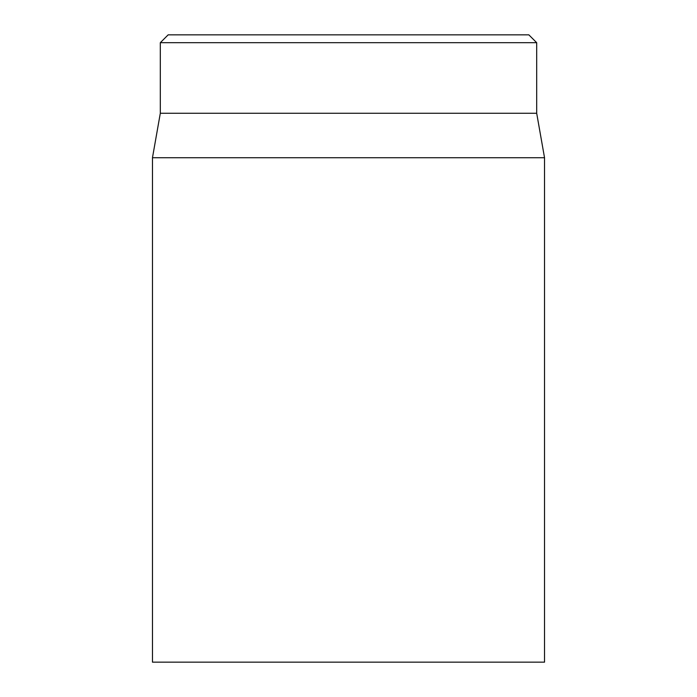<?xml version="1.0" encoding="UTF-8"?>
<svg xmlns="http://www.w3.org/2000/svg" width="697" height="697" viewBox="0 0 697 697"><rect width="100%" height="100%" fill="white"/><g stroke="black" fill="none" stroke-linecap="round" stroke-linejoin="round"><path stroke-width="1.05" d="M528.849 34.85L168.151 34.85L160.31 42.691L536.69 42.691L528.849 34.85M152.469 157.731L152.469 662.15L544.531 662.15L544.531 157.731L152.469 157.731L160.31 113.263L536.69 113.263L536.69 42.691M160.31 113.263L160.31 42.691M536.69 113.263L544.531 157.731"/></g></svg>
